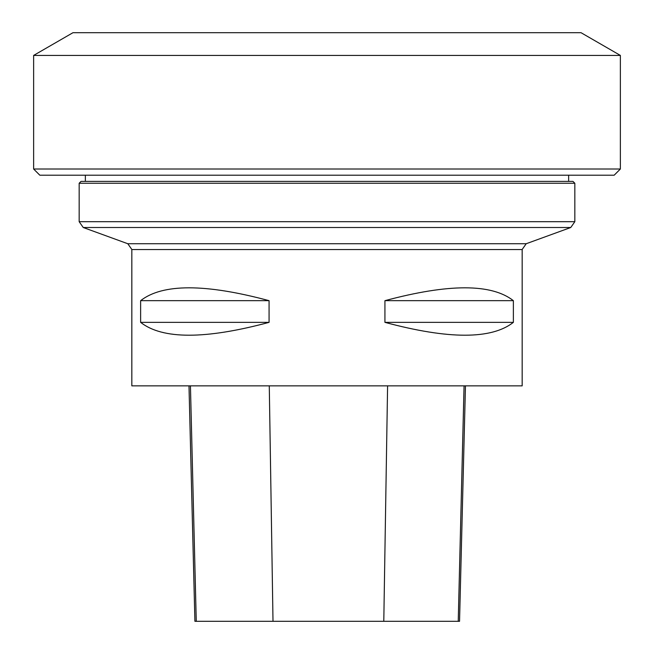 <?xml version="1.0" encoding="UTF-8"?>
<svg xmlns="http://www.w3.org/2000/svg" width="654" height="654" viewBox="0 0 654 654"><rect width="100%" height="100%" fill="white"/><g stroke="black" fill="none" stroke-linecap="round" stroke-linejoin="round"><path stroke-width="0.98" d="M131.83 249.55L522.17 249.55L522.17 385.86L131.83 385.86L131.83 249.55M513.374 300.668L513.374 322.357C491.546 339.491 448.726 339.491 384.928 322.357L384.928 300.668C448.726 283.534 491.546 283.534 513.374 300.668L384.928 300.668M269.072 300.668L269.072 322.357C205.274 339.491 162.454 339.491 140.626 322.357L140.626 300.668C162.454 283.534 205.274 283.534 269.072 300.668L140.626 300.668M188.99 385.86L194.908 621.3L459.541 621.3L465.46 385.86M269.072 322.357L140.626 322.357M513.374 322.357L384.928 322.357M131.879 249.55L127.8 243.729L83.246 227.51L79.167 221.69L574.833 221.69L574.833 183.259L79.167 183.259L79.167 221.69M574.833 221.69L570.754 227.51L83.246 227.51M79.167 183.259L81.031 181.395L572.969 181.395L574.833 183.259M620.368 169.01L614.171 175.207L39.829 175.207L33.632 169.01L620.368 169.01L620.368 55.418L33.632 55.418L33.632 169.01M620.368 55.418L581.03 32.7L72.97 32.7L33.632 55.418M196.265 621.3L190.437 385.86M273.004 621.3L269.276 385.86M383.792 621.3L387.593 385.86M458.233 621.3L464.062 385.86M127.8 243.729L526.2 243.729L570.754 227.51M522.121 249.55L526.2 243.729M85.363 175.207L85.363 181.395M568.637 175.207L568.637 181.395"/></g></svg>
